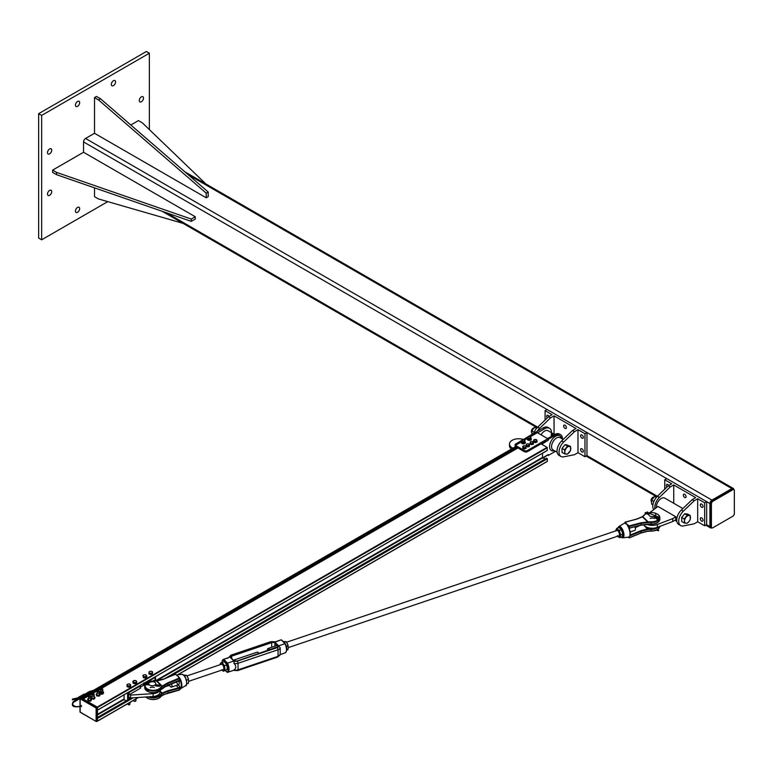 <?xml version="1.0" encoding="UTF-8"?>
<svg xmlns="http://www.w3.org/2000/svg" width="773" height="773" viewBox="0 0 773 773"><rect width="100%" height="100%" fill="white"/><g stroke="black" fill="none" stroke-linecap="round" stroke-linejoin="round"><path stroke-width="1.16" d="M141.382 101.746A2.995 1.73 -60 0 1 139.884 101.891A2.995 1.73 -60 0 1 139.43 99.495A2.995 1.73 -60 0 1 141.382 96.847A2.995 1.73 -60 0 1 142.879 96.702A2.995 1.73 -60 0 1 143.343 99.099A2.995 1.73 -60 0 1 141.382 101.746M77.551 106.355A2.995 1.73 -60 0 1 76.054 106.5A2.995 1.73 -60 0 1 75.59 104.094A2.995 1.73 -60 0 1 77.551 101.456A2.995 1.73 -60 0 1 79.049 101.311A2.995 1.73 -60 0 1 79.503 103.708A2.995 1.73 -60 0 1 77.551 106.355M49.617 195.318A2.995 1.73 -60 0 1 48.119 195.463A2.995 1.73 -60 0 1 47.665 193.057A2.995 1.73 -60 0 1 49.617 190.419A2.995 1.73 -60 0 1 51.124 190.274A2.995 1.73 -60 0 1 51.578 192.67A2.995 1.73 -60 0 1 49.617 195.318M49.617 153.856A2.995 1.73 -60 0 1 48.119 154.001A2.995 1.73 -60 0 1 47.665 151.595A2.995 1.73 -60 0 1 49.617 148.957A2.995 1.73 -60 0 1 51.124 148.812A2.995 1.73 -60 0 1 51.578 151.208A2.995 1.73 -60 0 1 49.617 153.856M113.457 85.619A2.995 1.73 -60 0 1 111.959 85.764A2.995 1.73 -60 0 1 111.496 83.368A2.995 1.73 -60 0 1 113.457 80.721A2.995 1.73 -60 0 1 114.955 80.576A2.995 1.73 -60 0 1 115.419 82.982A2.995 1.73 -60 0 1 113.457 85.619M77.551 212.304A2.995 1.73 -60 0 1 76.054 212.459A2.995 1.73 -60 0 1 75.59 210.053A2.995 1.73 -60 0 1 77.551 207.415A2.995 1.73 -60 0 1 79.049 207.27A2.995 1.73 -60 0 1 79.503 209.667A2.995 1.73 -60 0 1 77.551 212.304M41.645 115.419L41.645 239.804L38.65 238.074L38.65 113.689L146.368 51.501L149.363 53.231L41.645 115.419L38.65 113.689M149.363 129.593L149.363 53.231M41.645 239.804L107.776 201.627M83.552 152.262L52.632 170.118L56.622 172.418L191.279 219.059L195.269 216.759L83.552 152.262L83.552 141.923A2.821 1.633 -60 0 1 85.552 138.464L94.509 133.294L206.217 197.791L206.217 193.182L98.5 99.901L94.509 97.591L94.509 133.294M733.867 489.599A2.821 1.633 120 0 0 733.287 488.449A2.821 1.633 120 0 0 731.876 488.584L711.933 500.102A2.821 1.633 120 0 0 709.933 503.561L709.933 526.597A2.821 1.633 120 0 0 710.522 527.882A2.821 1.633 120 0 0 711.807 527.814M711.411 526.867A2.116 1.217 120 0 0 711.846 527.833A2.116 1.217 120 0 0 712.909 527.737L732.852 516.219A2.116 1.217 120 0 0 734.35 513.62L734.35 490.594A2.116 1.217 120 0 0 733.915 489.618A2.116 1.217 120 0 0 732.852 489.724L712.909 501.242A2.116 1.217 120 0 0 711.411 503.832L711.411 526.867L710.416 526.297L710.416 503.262A2.116 1.217 -60 0 1 711.904 500.672L731.857 489.154A2.116 1.217 -60 0 1 732.91 489.048L733.915 489.618M711.846 527.833L710.851 527.263A2.116 1.217 -60 0 1 710.416 526.297M94.509 97.591L96.499 96.441L100.49 98.751L208.208 192.033L208.208 196.642L206.217 197.791M208.208 192.033L206.217 193.182M100.49 98.751L98.5 99.901M94.509 187.839L94.509 196.642L98.5 198.951L183.046 223.358M205.821 183.916L142.406 122.897L138.415 120.588L130.792 124.994M195.269 216.759L195.269 219.059L191.279 221.368L56.622 174.717L52.632 172.418L52.632 170.118M191.279 219.059L191.279 221.368M56.622 172.418L56.622 174.717M533.689 433.643A9.518 5.498 -60 0 1 537.728 427.092L548.559 416.705L550.56 417.855L539.718 428.242A9.518 5.498 120 0 0 537.303 431.257M548.559 416.705L552.057 414.686L545.071 410.656L547.071 409.506L666.732 478.622M554.048 434.184L554.048 415.835L550.56 417.855M554.048 415.835L575.991 428.503L572.503 430.522L561.662 440.919A9.518 5.498 120 0 0 559.014 455.326L561.005 456.476A9.518 5.498 -60 0 1 563.652 442.069L574.494 431.672L572.503 430.522M565.024 428.358A1.942 1.121 60 0 1 563.749 426.657A1.942 1.121 60 0 1 564.048 425.102A1.942 1.121 60 0 1 565.991 426.223A1.942 1.121 60 0 1 565.991 428.455A1.942 1.121 60 0 1 565.024 428.358M574.494 431.672L577.991 429.662L577.991 452.688L574.494 454.708L563.652 456.833A9.518 5.498 -60 0 1 561.005 456.476M577.991 429.662L584.968 433.692L584.968 456.727L577.991 452.688M581.972 438.156A1.942 1.121 60 0 1 580.707 436.445A1.942 1.121 60 0 1 581.006 434.89A1.942 1.121 60 0 1 582.948 436.011A1.942 1.121 60 0 1 582.948 438.252A1.942 1.121 60 0 1 581.972 438.156M581.972 451.973A1.942 1.121 60 0 1 580.707 450.263A1.942 1.121 60 0 1 581.006 448.707A1.942 1.121 60 0 1 582.948 449.828A1.942 1.121 60 0 1 582.948 452.07A1.942 1.121 60 0 1 581.972 451.973M547.323 417.893A1.942 1.121 60 0 1 547.091 415.314A1.942 1.121 60 0 1 549.033 416.425M584.968 456.727L586.968 455.568L586.968 432.542L584.968 433.692M545.071 420.048L545.071 410.656M527.37 450.533L547.815 438.726L541.206 443.692L527.37 451.683L527.37 450.533A2.116 1.217 180 0 1 524.374 450.533L524.374 451.683A2.116 1.217 -0 0 0 527.37 451.683M516.895 447.364L516.895 446.214A2.116 1.217 180 0 1 516.277 445.354L516.277 446.504A2.116 1.217 -0 0 0 516.895 447.364L524.374 451.683M537.593 432.822L544.569 428.793A9.875 5.701 -60 0 1 549.506 428.31A9.875 5.701 -60 0 1 551.555 432.745M554.618 434.513L548.096 430.745A7.054 4.068 120 0 0 541.042 434.822M516.48 444.823L516.064 444.581A1.053 0.609 60 0 1 516.895 444.485L521.852 441.625M524.181 440.281L527.737 438.223M530.201 436.803L537.341 432.677L547.815 438.726M536.51 432.774A1.053 0.609 60 0 1 537.341 432.677M536.655 432.571L535.844 432.107L515.147 444.34L515.147 446.891M536.404 432.716L535.844 432.397M555.478 451.297L548.318 455.432L548.318 454.563L542.704 457.8L547.815 454.853L543.206 458.089M541.709 444.272L548.318 440.166L548.318 439.306L555.545 435.131A9.875 5.701 -60 0 1 560.483 434.639A9.875 5.701 -60 0 1 562.522 439.074M549.506 428.31L548.018 427.44A9.875 5.701 120 0 0 543.081 427.933L535.844 432.107M512.866 448.205L512.161 447.799A9.17 5.295 180 0 1 509.475 444.05L509.475 445.779A9.17 5.295 -0 0 0 511.417 449.045M509.475 444.05A9.17 5.295 180 0 1 514.171 439.431A9.17 5.295 180 0 1 523.456 439.547M548.318 454.563L547.815 454.853M548.318 455.432L547.815 455.142M547.815 439.306L548.318 440.166M541.206 443.122L541.709 443.982M516.277 445.354A2.116 1.217 180 0 1 516.895 444.485M516.895 446.214L524.374 450.533M548.318 439.306L547.815 439.016M516.345 445.035L515.147 444.34M560.483 434.639L559.488 434.059A9.875 5.701 120 0 0 554.55 434.552L547.564 438.581M551.188 434.793L551.42 435.73L552.289 435.856L551.507 434.552L552.289 435.431M552.251 434.436L552.608 435.189L552.589 434.552M552.569 433.672L552.56 434.242L551.555 434.242L551.545 433.672M552.569 434.242L551.545 434.242M537.921 427.566L534.926 427.295L533.167 429.005L531.94 431.025L531.94 435.015M531.94 431.025L534.172 432.31M534.926 427.295L536.626 428.281M562.029 450.398A4.232 2.445 -60 0 1 562.029 450.379L562.029 448.398L563.527 446.533A4.232 2.445 -60 0 1 563.536 446.523M563.527 446.533L565.024 444.668L566.512 444.804A4.232 2.445 -60 0 1 566.522 444.804L570.542 446.398L570.542 450.388L567.546 454.109L564.551 453.838L564.821 452.002A4.232 2.445 120 0 0 566.319 454.128A4.232 2.445 120 0 0 569.305 452.398A4.232 2.445 120 0 0 570.803 448.543A4.232 2.445 120 0 0 569.305 446.417A4.232 2.445 120 0 0 566.319 448.147A4.232 2.445 120 0 0 564.821 452.002L564.551 449.847L567.546 446.127L570.542 446.398M533.186 428.242A2.387 1.382 120 0 0 533.051 428.319A2.387 1.382 120 0 0 531.418 431.15A2.387 1.382 120 0 0 531.418 431.305M531.679 432.561A2.821 1.633 -60 0 1 531.409 431.489A2.821 1.633 -60 0 1 533.341 428.136A2.821 1.633 -60 0 1 533.399 428.097A2.821 1.633 -60 0 1 534.298 427.827M562.029 450.388L562.029 452.379L564.551 453.838M562.029 448.398L564.551 449.847M565.024 444.668L567.546 446.127M537.032 440.9L536.298 441.103A1.585 0.918 -0 0 0 536.926 440.262A1.585 0.918 -0 0 0 535.969 439.528L537.032 440.9L537.032 442.021L536.298 442.34A1.585 0.918 180 0 1 536.288 442.34M536.298 442.34L534.723 442.446A1.585 0.918 180 0 1 534.713 442.446L533.776 441.712A1.585 0.918 180 0 1 533.776 441.712L533.66 440.069L535.969 439.528A1.585 0.918 -0 0 0 534.394 439.644A1.585 0.918 -0 0 0 533.776 440.484L533.66 440.069M535.563 441.538L534.723 441.209A1.585 0.918 -0 0 0 536.298 441.103L535.563 442.658M533.882 441.122L533.776 440.484A1.585 0.918 -0 0 0 534.723 441.209L533.882 441.122L533.882 442.243M533.612 442.204L533.399 443.837A1.585 0.918 180 0 1 533.399 443.847L532.297 444.504A1.585 0.918 180 0 1 532.288 444.504L530.761 444.282A1.585 0.918 180 0 1 530.751 444.282L530.094 443.915L530.539 441.769L532.288 441.48L533.399 442.61A1.585 0.918 -0 0 0 532.955 441.731A1.585 0.918 -0 0 0 531.409 441.509A1.585 0.918 -0 0 0 530.317 442.166A1.585 0.918 -0 0 0 530.761 443.045A1.585 0.918 -0 0 0 532.297 443.267A1.585 0.918 -0 0 0 533.399 442.61L531.418 443.528L530.094 442.803M533.177 444.349L533.177 443.238M531.418 444.649L531.418 443.528M529.611 444.475L529.418 446.118A1.585 0.918 180 0 1 529.418 446.118L528.355 446.794A1.585 0.918 180 0 1 528.346 446.794L526.809 446.61A1.585 0.918 180 0 1 526.8 446.601L526.123 446.253L526.5 444.098L528.249 443.77L529.418 444.881A1.585 0.918 -0 0 0 528.925 444.011A1.585 0.918 -0 0 0 527.379 443.818A1.585 0.918 -0 0 0 526.316 444.504A1.585 0.918 -0 0 0 526.809 445.374A1.585 0.918 -0 0 0 528.355 445.557A1.585 0.918 -0 0 0 529.418 444.881L527.486 445.837L526.123 445.132M529.225 446.63L529.225 445.509M527.486 446.958L527.486 445.837M526.017 447.287L525.254 447.47A1.585 0.918 -0 0 0 525.959 446.649A1.585 0.918 -0 0 0 525.08 445.886L525.901 446.234L526.017 447.287L526.017 448.408L525.254 448.698A1.585 0.918 180 0 1 525.254 448.707M525.254 448.698L523.679 448.765A1.585 0.918 180 0 1 523.669 448.755L522.857 448.533L522.732 446.359L525.08 445.886A1.585 0.918 -0 0 0 523.495 445.944A1.585 0.918 -0 0 0 522.79 446.765L522.732 446.359M524.5 447.876L523.679 447.528A1.585 0.918 -0 0 0 525.254 447.47L524.5 447.876L524.5 448.997M522.857 447.412L522.79 446.765A1.585 0.918 -0 0 0 523.679 447.528L522.857 447.412L522.857 448.533M524.906 440.716L524.635 441.644L522.48 441.576A1.411 0.812 -0 0 0 523.881 441.712A1.411 0.812 -0 0 0 524.77 441.083A1.411 0.812 -0 0 0 524.268 440.32L524.906 440.716L524.77 442.166A1.411 0.812 180 0 1 524.77 442.166L523.881 442.794A1.411 0.812 180 0 1 523.872 442.794M522.49 442.668A1.411 0.812 180 0 1 522.48 442.658L521.852 442.359L521.988 440.813A1.411 0.812 -0 0 0 522.48 441.576L521.852 441.383M522.113 440.455L522.877 440.185A1.411 0.812 -0 0 0 521.988 440.813L522.113 440.455M523.64 440.127L524.268 440.32A1.411 0.812 -0 0 0 522.877 440.185L523.64 440.127M524.635 442.629L524.635 441.644M523.881 442.794L523.118 442.958L523.118 441.982M523.118 442.958L522.48 442.658M530.993 437.566L529.408 438.31A1.411 0.812 -0 0 0 530.607 437.876A1.411 0.812 -0 0 0 530.558 437.064L530.607 438.958A1.411 0.812 180 0 1 530.607 438.967L529.408 439.393A1.411 0.812 180 0 1 529.399 439.393L528.597 439.402L528.162 437.924A1.411 0.812 -0 0 0 529.408 438.31L528.597 438.426M528.597 439.402L528.162 439.006A1.411 0.812 180 0 1 528.162 439.006L528.123 437.112A1.411 0.812 -0 0 0 528.162 437.924L527.737 437.624M528.5 436.793L529.321 436.677A1.411 0.812 -0 0 0 528.123 437.112L528.5 436.793M530.133 436.764L530.558 437.064A1.411 0.812 -0 0 0 529.321 436.677L530.133 436.764M530.22 439.373L530.22 438.397M524.944 441.731A1.942 1.121 180 0 1 525.321 442.388A1.942 1.121 180 0 1 524.751 443.18A1.942 1.121 180 0 1 522.635 443.422A1.942 1.121 180 0 1 521.437 442.388A1.942 1.121 180 0 1 521.804 441.731M525.292 442.571A1.942 1.121 180 0 1 525.321 442.755A1.942 1.121 180 0 1 524.751 443.547A1.942 1.121 180 0 1 522.635 443.799A1.942 1.121 180 0 1 521.437 442.755A1.942 1.121 180 0 1 521.466 442.571M530.993 438.32A1.942 1.121 180 0 1 531.302 438.938A1.942 1.121 180 0 1 530.732 439.731A1.942 1.121 180 0 1 528.616 439.972A1.942 1.121 180 0 1 527.418 438.938A1.942 1.121 180 0 1 527.737 438.32M531.273 439.122A1.942 1.121 180 0 1 531.302 439.306A1.942 1.121 180 0 1 530.732 440.098A1.942 1.121 180 0 1 528.616 440.339A1.942 1.121 180 0 1 527.418 439.306A1.942 1.121 180 0 1 527.447 439.122M527.737 438.755A1.652 0.957 -0 0 0 527.708 438.938A1.652 0.957 -0 0 0 528.742 439.818A1.652 0.957 -0 0 0 530.549 439.605L530.375 439.209M530.491 439.277A1.652 0.957 180 0 1 528.703 439.451A1.652 0.957 180 0 1 527.708 438.571A1.652 0.957 180 0 1 527.737 438.407M530.993 438.407A1.652 0.957 180 0 1 531.012 438.571A1.652 0.957 180 0 1 530.568 439.228M530.626 439.557A1.652 0.957 -0 0 0 531.012 438.938A1.652 0.957 -0 0 0 530.983 438.755M521.756 442.214A1.652 0.957 -0 0 0 521.727 442.388A1.652 0.957 -0 0 0 522.751 443.277A1.652 0.957 -0 0 0 524.567 443.055L524.413 442.678M524.509 442.726A1.652 0.957 180 0 1 522.722 442.91A1.652 0.957 180 0 1 521.727 442.03A1.652 0.957 180 0 1 521.852 441.663M524.906 441.663A1.652 0.957 180 0 1 525.031 442.03A1.652 0.957 180 0 1 524.587 442.687M524.635 443.006A1.652 0.957 -0 0 0 525.031 442.388A1.652 0.957 -0 0 0 525.002 442.214M683.342 525.93L694.183 523.814L697.681 521.794L697.681 498.759L694.183 500.778L683.342 511.166A9.518 5.498 120 0 0 680.694 525.582A9.518 5.498 120 0 0 683.342 525.93M680.694 525.582L678.704 524.423A9.518 5.498 -60 0 1 681.351 510.016L692.193 499.629L695.681 497.609L673.737 484.942L673.737 503.281M694.183 500.778L692.193 499.629M684.714 494.295A1.942 1.121 60 0 1 685.98 496.005A1.942 1.121 60 0 1 685.68 497.561A1.942 1.121 60 0 1 683.738 496.44A1.942 1.121 60 0 1 683.738 494.198A1.942 1.121 60 0 1 684.714 494.295M654.828 508.238A9.518 5.498 -60 0 1 659.408 497.348L670.249 486.951L673.737 484.942M664.761 489.154L664.761 479.753L671.747 483.792L668.249 485.802L657.417 496.198A9.518 5.498 120 0 0 653.533 509.359M668.249 485.802L670.249 486.951M667.012 486.99A1.942 1.121 60 0 1 666.78 484.41A1.942 1.121 60 0 1 667.756 484.507A1.942 1.121 60 0 1 668.722 485.531M701.671 517.91A1.942 1.121 60 0 1 702.937 519.62A1.942 1.121 60 0 1 702.638 521.176A1.942 1.121 60 0 1 700.696 520.055A1.942 1.121 60 0 1 700.696 517.813A1.942 1.121 60 0 1 701.671 517.91M701.671 504.083A1.942 1.121 60 0 1 702.937 505.793A1.942 1.121 60 0 1 702.638 507.349A1.942 1.121 60 0 1 700.696 506.228A1.942 1.121 60 0 1 700.696 503.986A1.942 1.121 60 0 1 701.671 504.083M697.681 498.759L704.657 502.788L706.657 501.638L666.761 478.603L664.761 479.753M704.657 502.788L704.657 525.824L706.657 524.674L706.657 501.638M704.657 525.824L697.681 521.794M650.219 518.422A3.527 2.039 180 0 1 654.364 518.422M672.742 518.625L675.892 516.808A7.054 4.068 120 0 0 675.892 519.688L672.742 521.504L672.742 518.625L657.34 524.49A9.17 5.295 180 0 1 646.875 524.336M672.742 521.504L657.34 527.37A9.17 5.295 180 0 1 643.619 524.664M649.861 512.576L657.939 506.441L675.892 516.808M682.878 508.557L664.799 498.121A7.054 4.068 120 0 0 659.243 500.131A7.054 4.068 120 0 0 656.287 507.397M684.24 522.944L681.718 521.485L681.718 519.495A4.232 2.445 -60 0 1 681.718 519.485L681.718 517.495L684.714 513.774L687.699 514.045L690.231 515.504L690.231 519.485L689.004 521.504L687.236 523.215L686.009 523.234L684.24 522.944L684.511 521.108A4.232 2.445 120 0 0 686.009 523.234A4.232 2.445 120 0 0 689.004 521.504A4.232 2.445 120 0 0 690.492 517.649A4.232 2.445 120 0 0 689.004 515.523A4.232 2.445 120 0 0 686.009 517.243A4.232 2.445 120 0 0 684.511 521.108L684.24 518.954L687.236 515.233L690.231 515.504M652.876 497.339A2.387 1.382 120 0 0 652.741 497.416A2.387 1.382 120 0 0 651.108 500.247A2.387 1.382 120 0 0 651.108 500.411M651.368 501.667A2.821 1.633 -60 0 1 651.098 500.585A2.821 1.633 -60 0 1 653.03 497.242A2.821 1.633 -60 0 1 653.088 497.203A2.821 1.633 -60 0 1 653.987 496.933M681.718 517.495L684.24 518.954M684.714 513.774L687.236 515.233M657.61 496.672L654.625 496.401L651.629 500.121L651.629 504.112L652.895 504.846M651.629 500.121L653.871 501.416M654.625 496.401L656.316 497.377M80.566 697.942L81.754 698.212M83.155 698.966L97.234 707.082L97.446 710.184M547.313 450.388L144.406 683.013L547.284 450.466L547.071 447.364L540.955 443.837M544.955 459.104L542.501 457.403L542.501 453.229M547.313 461.336L177.587 674.79L547.245 461.491L547.313 458.737L546.501 458.273M97.359 718.233L97.263 721.199M80.605 705.826L81.078 705.382L81.436 706.57L80.952 706.445M80.15 706.049L80.15 698.802L96.113 708.01L96.113 721.257L96.857 721.257L96.857 708.01L97.475 707.653L80.527 698.154L80.15 698.802L80.257 698.125A0.531 0.531 0 0 0 79.996 698.579L79.996 706.116M97.475 707.653L97.475 720.9L96.219 721.499L80.15 712.039L80.15 706.812M79.426 697.497L79.377 697.41A0.928 0.531 -120 0 0 78.662 697.159L78.488 697.835A0.879 0.512 60 0 1 79.339 697.459L79.426 697.497A0.879 0.512 60 0 1 80.257 698.125L80.769 698.009M81.146 697.787L97.108 707.005M72.478 699.265L72.333 699.807L72.478 699.265M97.466 690.888A1.111 0.638 0 0 0 98.954 691.835A1.111 0.638 0 0 0 98.876 690.888M97.388 690.927L97.533 690.84A0.908 0.522 180 0 1 98.809 691.584A0.908 0.522 180 0 1 97.533 690.84M88.856 695.913A1.111 0.638 -0 0 0 90.344 696.869A1.111 0.638 -0 0 0 90.267 695.913M88.779 695.961L88.924 695.874A0.908 0.522 180 0 1 90.199 696.618A0.908 0.522 180 0 1 88.924 695.874M92.345 693.903A1.111 0.638 -0 0 0 93.842 694.85A1.111 0.638 -0 0 0 93.755 693.903M92.267 693.941L92.412 693.864A0.908 0.522 180 0 1 93.697 694.598A0.908 0.522 180 0 1 92.412 693.864M100.954 688.869A1.111 0.638 -0 0 0 102.451 689.816A1.111 0.638 -0 0 0 102.365 688.869M100.877 688.907L101.021 688.82A0.908 0.522 180 0 1 102.307 689.564A0.908 0.522 180 0 1 101.021 688.82M102.732 692.154A1.111 0.638 -0 0 0 100.877 691.864A1.111 0.638 -0 0 0 102.732 692.154M100.548 691.516A1.778 1.024 -0 0 0 100.403 691.593A1.778 1.024 -0 0 0 99.949 692.579A1.778 1.024 -0 0 0 101.205 693.304A1.778 1.024 -0 0 0 102.915 693.043A1.778 1.024 -0 0 0 103.379 692.048A1.778 1.024 -0 0 0 102.77 691.516M102.123 691.323L103.64 692.753L102.191 693.594L100.21 693.284L99.678 692.144L101.128 691.304M99.678 692.144L100.21 693.932L101.205 694.212L102.915 693.951L103.64 692.753M102.191 693.594L102.191 694.241M100.21 693.284L100.21 693.932M97.06 693.536A1.778 1.024 -0 0 0 96.915 693.603A1.778 1.024 -0 0 0 96.451 694.598A1.778 1.024 -0 0 0 97.707 695.323A1.778 1.024 -0 0 0 99.427 695.062A1.778 1.024 -0 0 0 99.891 694.067A1.778 1.024 -0 0 0 99.282 693.536M96.19 694.154L96.722 695.951L99.427 695.961L100.152 694.772L98.702 695.603L96.722 695.304L96.19 694.154L97.64 693.313M98.635 693.342L100.152 694.772M98.702 696.251L98.702 695.603M96.722 695.951L96.722 695.304M91.939 696.55A1.778 1.024 -0 0 0 91.794 696.628A1.778 1.024 -0 0 0 91.34 697.623A1.778 1.024 -0 0 0 92.596 698.348A1.778 1.024 -0 0 0 94.306 698.077A1.778 1.024 -0 0 0 94.77 697.091A1.778 1.024 -0 0 0 94.161 696.55M91.069 697.178L91.6 698.966L94.306 698.985L95.04 697.787L93.581 698.628L91.6 698.319L91.069 697.178L92.518 696.338M93.514 696.357L95.04 697.787M93.581 699.275L93.581 698.628M91.6 698.966L91.6 698.319M88.451 698.57A1.778 1.024 -0 0 0 88.306 698.647A1.778 1.024 -0 0 0 87.842 699.633A1.778 1.024 -0 0 0 89.108 700.357A1.778 1.024 -0 0 0 90.818 700.096A1.778 1.024 -0 0 0 91.282 699.101A1.778 1.024 -0 0 0 90.673 698.57M87.581 699.188L88.112 700.985L90.818 701.005L91.543 699.807L90.093 700.638L88.112 700.338L87.581 699.188L89.03 698.357M90.026 698.377L91.543 699.807M90.093 701.285L90.093 700.638M88.112 700.985L88.112 700.338M127.593 700.067L130.589 697.971L153.131 696.521A7.759 4.483 0 0 0 160.03 692.067L160.03 690.656M127.593 692.772L127.593 699.7L130.579 697.971L129.584 697.391A3.169 1.836 -120 0 1 129.168 697.826A3.169 1.836 -120 0 1 128.589 697.971L128.589 692.792L139.555 686.453A3.169 1.836 60 0 1 140.56 688.183L129.584 694.512A3.169 1.836 -120 0 0 128.589 692.792M143.546 683.564L143.701 684.057M145.14 683.235L154.523 677.815A3.169 1.836 -120 0 1 155.518 679.544L155.518 676.655M159.141 691.275A7.759 4.483 180 0 1 153.131 693.642L130.579 695.091L129.584 694.512M152.986 681.003L155.518 679.544L156.832 680.897M144.735 685.767L143.546 685.303L140.135 687.274M150.204 687.545A3.527 2.039 180 0 1 154.349 687.545M143.942 684.675A3.169 1.836 60 0 1 144.541 685.873M124.095 694.792L124.095 699.7L126.163 700.889M139.555 686.453L139.555 685.864M140.058 685.574L140.058 687.139M130.579 695.091L130.579 697.971M149.788 673.148L148.938 672.945L149.005 672.23A1.778 1.024 0 0 0 149.788 673.148A1.778 1.024 0 0 0 151.566 673.215L149.788 673.148M149.073 671.766L149.991 671.379A1.778 1.024 0 0 0 149.005 672.23L149.073 671.766M150.909 671.244L151.769 671.437A1.778 1.024 0 0 0 149.991 671.379L150.909 671.244M152.552 672.365L152.484 673.08L151.566 673.215A1.778 1.024 0 0 0 152.552 672.365A1.778 1.024 0 0 0 151.769 671.437L152.552 672.365M152.619 671.901L152.484 673.08M152.484 674.046L150.648 674.568L150.648 673.612M150.648 674.568L148.938 673.911L148.938 672.945M144.628 677.882A1.623 0.937 180 0 1 144.078 677.795M144.3 676.733L143.073 675.998A1.778 1.024 0 0 0 144.3 676.733A1.778 1.024 0 0 0 146.029 676.491L144.3 676.733M142.821 675.554L143.565 675.013A1.778 1.024 0 0 0 143.073 675.998L143.314 676.704M144.3 674.732L145.285 674.761A1.778 1.024 0 0 0 143.565 675.013L144.3 674.732M146.522 675.505L146.764 676.211L146.029 676.491A1.778 1.024 0 0 0 146.522 675.505A1.778 1.024 0 0 0 145.285 674.761L146.522 675.505M145.285 677.032L145.285 677.998L146.764 677.177L146.764 676.211M145.285 677.998L143.314 677.66M135.7 700.29A1.111 0.638 180 0 1 133.942 701.072A1.111 0.638 180 0 1 133.71 700.686L133.71 700.241M134.116 701.179A0.908 0.522 0 0 0 135.526 701.179M136.579 681.371L136.715 682.086L135.903 682.317A1.778 1.024 0 0 0 136.579 681.371A1.778 1.024 0 0 0 135.497 680.559L136.579 681.371M135.091 682.81L134.144 682.453A1.778 1.024 0 0 0 135.903 682.317L135.091 683.776L133.198 683.322L132.927 682.153L132.927 681.187L135.497 680.559A1.778 1.024 0 0 0 133.739 680.694A1.778 1.024 0 0 0 133.062 681.641A1.778 1.024 0 0 0 134.144 682.453L133.198 682.366L132.927 681.187M135.091 683.776L136.715 683.052L136.715 682.086M133.198 683.322L133.198 682.366M129.951 702.415L129.951 704.135A1.111 0.638 180 0 1 127.864 703.826M128.134 704.628A0.908 0.522 0 0 0 129.545 704.628M129.758 685.844L127.989 685.864A1.778 1.024 0 0 0 129.758 685.844A1.778 1.024 0 0 0 130.608 684.936L130.637 685.661L129.758 685.844M127.081 685.709L127.062 684.984A1.778 1.024 0 0 0 127.989 685.864L127.081 685.709L127.081 686.675L127.033 684.53L127.912 684.086A1.778 1.024 0 0 0 127.062 684.984L127.033 684.53M129.69 684.066L130.608 684.936A1.778 1.024 0 0 0 129.69 684.066A1.778 1.024 0 0 0 127.912 684.086L129.69 684.066M128.888 686.279L128.888 687.245L130.637 686.627L130.637 685.661M128.888 687.245L127.081 686.675M659.823 526.423A8.464 4.889 180 0 1 651.079 530.945A18.62 10.754 0 0 0 647.929 531.032L640.981 532.887L629.261 537.892L629.087 536.916M629.947 535.863A1.71 1.208 134.6 0 0 630.092 535.805L640.981 531.312L640.981 532.887L647.687 531.167M648.18 529.437L647.658 528.877L640.73 530.732L640.981 531.312L648.18 529.437A18.62 10.754 180 0 1 651.079 529.36L651.079 531.128L647.716 531.244L640.923 533.07L629.261 537.892L628.207 537.283M628.101 537.196L628.42 537.419A7.643 3.16 -108.7 0 0 628.681 537.457L628.256 537.216M628.401 537.196L629.261 536.858M643.416 524.693L647.755 529.476M658.316 519.533A8.02 4.628 180 0 1 651.088 521.833A19.064 11.006 0 0 0 648.093 521.91A5.643 4.57 -13 0 1 647.687 521.93L647.929 522.538L648.035 521.804A5.643 3.971 -45.4 0 1 647.648 521.92L647.687 521.93M648.035 521.804L642.798 516.654A5.643 3.971 -45.4 0 1 642.411 516.76L647.648 521.92L640.788 522.848L629.116 525.93L627 524.442L628.034 526.452A7.266 2.995 71.3 0 1 628.285 526.915L628.864 528.336A7.247 2.995 71.3 0 1 628.864 537.071L628.285 537.196M642.798 516.654L642.672 516.567A5.643 2.763 -66.6 0 1 642.431 516.741L641.387 517.379M642.605 516.538A18.62 10.754 180 0 0 643.851 515.34L644.247 515.098A19.064 11.006 0 0 1 642.672 516.567L642.189 516.876M648.18 524.104L647.658 524.239L648.18 524.104A18.62 10.754 0 0 1 651.079 524.036L651.079 522.451A8.464 4.889 0 0 0 659.852 517.572A8.464 4.889 0 0 0 657.205 514.026M647.755 524.123L640.981 525.022L630.072 527.978M636.72 519.137L625.144 522.094L624.623 523.302A7.266 2.995 71.3 0 1 624.874 523.331L627.096 524.384L624.999 522.306M624.874 523.331L625.086 522.867A7.643 3.16 -108.7 0 0 624.826 522.838L624.98 522.732M629.695 536.095A6.928 2.86 -108.7 0 0 629.106 528.307L628.864 528.336M629.038 536.82L628.961 537.051C630.671 535.544 630.72 532.616 629.125 528.278L629.261 526.944L628.285 526.915M629.038 527.891L629.116 525.93L629.309 526.519L640.981 523.447L647.929 522.538A18.62 10.754 180 0 1 651.079 522.451L651.088 521.833M629.106 528.307L629.087 527.553M629.164 528.384L629.261 526.954M629.203 528.481L629.261 528.336A1.266 0.899 -45.4 0 1 629.831 528.036L640.865 525.225L651.079 524.036A8.464 4.889 180 0 0 659.852 519.147C659.234 522.384 656.306 524.075 651.079 524.22L651.088 524.142A8.02 4.628 0 0 0 657.205 522.693M627.763 525.862L628.681 526.635A7.643 3.16 -108.7 0 0 628.42 526.152L628.034 526.452M626.594 523.891L625.27 523.398M625.83 522.751L624.826 522.838M645.996 513.649L642.179 516.741L636.817 519.021L625.038 522.277M180.65 679.94L180.196 680.143A6.928 2.86 71.3 0 1 180.196 688.482L179.983 688.975L180.65 688.675A7.247 2.995 -108.7 0 0 180.756 688.617A7.247 2.995 -108.7 0 0 180.65 679.94L179.954 678.549A7.266 2.995 -108.7 0 0 179.703 678.095L178.099 676.269L179.539 678.646L179.278 678.076L167.615 682.897L162.156 686.124A5.643 2.763 -66.6 0 1 161.895 686.356L162.388 686.772L162.156 686.124A5.643 3.971 -45.4 0 1 161.77 686.269L161.895 686.356A19.064 11.006 -0 0 0 160.32 687.825A8.02 4.628 180 0 1 150.416 690.057A8.02 4.628 180 0 1 145.382 684.656M162.156 686.124L156.919 680.974A5.643 3.971 -45.4 0 1 156.542 681.119L161.77 686.269M163.586 679.254L156.89 680.974A5.643 4.57 -13 0 1 156.475 681.013L156.542 681.119M145.082 684.665A8.464 4.889 -0 0 0 144.725 686.076A8.464 4.889 -0 0 0 151.199 690.83A8.464 4.889 -0 0 0 160.716 688.308A18.62 10.754 180 0 1 162.388 686.772L167.867 683.467L179.539 678.646L180.196 680.52L179.742 681.303L179.065 680.636M179.742 678.53L179.056 677.486M178.998 677.409L179.713 678.25L179.587 680.433L180.196 680.52M179.742 678.481L179.587 679.042L179.742 678.481M167.615 682.897L167.867 685.042L162.494 688.25M178.592 680.781A2.821 1.169 71.3 0 1 178.737 684.656A2.821 1.169 71.3 0 1 176.524 681.631M160.32 687.825L160.716 689.883A18.62 10.754 -0 0 1 162.233 688.463L161.944 688.695M162.233 693.796L162.166 693.081L162.233 693.796A18.62 10.754 180 0 0 160.716 695.217L160.716 696.792A8.464 4.889 180 0 1 153.373 699.449A8.464 4.889 180 0 1 145.836 696.985M162.494 693.613L167.867 691.333L167.673 690.733L162.166 693.081L160.03 690.975M176.099 674.868L177.974 676.288L176.534 674.974A7.266 2.995 -108.7 0 0 176.515 674.974M180.196 688.105L179.742 686.434L179.587 688.009L180.631 688.685L185.723 685.554A5.942 2.454 71.3 0 0 186.39 680.916A5.942 2.454 71.3 0 0 183.616 675.177A5.942 2.454 71.3 0 0 181.935 674.356L176.447 674.906M179.578 689.825L180.631 688.685M179.829 688.869L179.587 689.4L180.003 688.965M179.539 689.835L167.867 692.908L167.867 691.333L178.756 688.463A1.71 1.208 134.6 0 0 179.587 688.009L179.423 690.038L167.857 692.995M167.867 685.091L178.756 680.54A1.71 1.208 134.6 0 1 179.587 680.433L179.742 681.303A1.266 0.899 -45.4 0 0 178.756 680.607M177.471 675.795L175.316 674.24L163.779 679.119M163.18 694.763L179.423 690.038L179.742 689.303M175.258 674.385L163.644 679.061L153.479 681.09A19.064 11.006 -0 0 0 156.475 681.013M160.32 697.043L162.388 695.391L167.76 693.11L162.388 695.256A18.62 10.754 -0 0 0 160.716 696.792L145.739 696.995M654.837 517.726L654.393 517.388L655.33 516.779M649.938 516.113A3.527 2.039 0 0 0 653.726 516.461A3.527 2.039 0 0 0 655.823 514.596A3.527 2.039 0 0 0 652.296 512.557A3.527 2.039 0 0 0 648.769 514.596A3.527 2.039 0 0 0 649.938 516.113M155.798 684.897L155.508 685.69M148.831 683.863L148.831 685.013M153.015 681.728A3.527 2.039 180 0 1 155.798 683.719A3.527 2.039 180 0 1 152.271 685.757A3.527 2.039 180 0 1 148.745 683.719A3.527 2.039 180 0 1 153.015 681.728M143.981 682.917L146.329 683.612M155.682 684.839L158.716 685.052L157.769 685.226L158.388 685.487M148.745 684.047L146.145 683.709L146.097 684.434L143.739 684.453L148.745 684.501M146.145 683.709L143.749 684.182M158.146 686.318L155.537 685.39M143.73 683.728L146.252 683.661L143.826 682.868M143.739 684.453L143.759 682.907M143.73 684.646L148.745 684.781M158.523 685.467L159.489 685.332L158.523 685.467M657.707 529.447L658.374 529.824L657.292 529.708M649.069 513.765L645.281 512.557L645.165 513.436L647.851 514.045M648.769 514.48L645.126 513.272M656.789 518.741L654.393 517.35M648.054 513.243L647.842 513.939L648.779 514.432M654.866 516.567L658.094 517.92L656.692 518.287L657.195 519.205M645.281 512.557L648.209 513.214L647.049 511.968L647.127 512.943M647.049 511.968L648.518 513.272M648.325 513.117L647.146 511.939M657.04 517.804L658.538 518.325L657.04 517.804M286.3 651.426A6.261 2.59 -108.7 0 0 285.372 643.919L284.976 643.706A6.831 2.821 71.3 0 1 285.218 652.866A6.831 2.821 71.3 0 1 284.976 652.924M281.662 640.266L284.976 643.706L278.541 645.89L280.213 647.764L280.193 654.431M274.637 642.266L281.092 639.88A6.831 2.821 71.3 0 0 280.841 639.938L281.188 639.86M221.948 662.422A6.261 2.59 71.3 0 1 223.242 660.026L223.639 659.311A6.831 2.821 -108.7 0 0 223.397 659.369L222.45 660.132L221.861 662.471M223.242 660.026L226.953 663.678L227.533 663.137L223.639 659.311L228.402 657.91M226.953 663.678A6.261 2.59 71.3 0 1 226.953 671.969L227.533 672.355A6.831 2.821 -108.7 0 0 227.774 672.297A6.831 2.821 -108.7 0 0 227.533 663.137L233.968 660.963L233.987 663.408C236.383 665.94 236.383 668.123 233.987 669.969L233.987 669.969A4.396 2.541 180 0 0 238.036 669.843A1.623 0.667 71.3 0 1 237.736 670.577L277.758 657.04L280.222 654.373M226.953 671.969L225.484 670.52M223.397 659.369L228.653 657.62M286.744 650.103L287.952 649.687L288.319 647.706L287.469 643.841A4.232 1.749 71.3 0 1 288.107 645.735A4.232 1.749 71.3 0 1 288.126 645.803M287.392 643.677L286.107 641.638L283.024 641.455M283.971 642.353L286.107 641.638M286.348 646.508L288.107 645.735M223.31 669.582A2.821 1.169 -108.7 0 0 223.426 669.534A2.821 1.169 -108.7 0 0 223.861 668.259A2.821 1.169 -108.7 0 0 222.74 664.944A2.821 1.169 -108.7 0 0 221.503 664.239M222.102 669.988A4.232 1.749 -108.7 0 0 223.919 670.848A4.232 1.749 -108.7 0 0 224.508 668.104A4.232 1.749 -108.7 0 0 223.03 664.152A4.232 1.749 -108.7 0 0 220.952 662.944A4.232 1.749 -108.7 0 0 220.295 664.645L220.324 663.369L222.102 662.345L224.479 665.785L225.078 670.249L223.3 671.273L221.851 669.64M226.373 664.471A4.232 1.749 71.3 0 1 226.383 664.509A4.232 1.749 71.3 0 1 227.03 666.403A4.232 1.749 71.3 0 1 227.03 666.413L226.383 664.509M223.3 671.273L227.214 669.524L227.175 667.205M224.479 665.785L226.615 665.06L225.687 663.253L224.238 661.63L222.102 662.345M225.078 670.249L227.214 669.524M186.66 683.941L188.361 683.371L188.718 681.38L187.868 677.535A4.232 1.749 71.3 0 1 188.506 679.428A4.232 1.749 71.3 0 1 188.525 679.496M188.506 679.428L186.428 680.288M187.781 677.351L186.496 675.312L183.655 675.071M184.496 675.989L186.496 675.312M621.927 530.684L621.936 530.722A4.232 1.749 71.3 0 1 621.936 530.722A4.232 1.749 71.3 0 1 622.362 531.824A4.232 1.749 71.3 0 1 622.584 532.616L620.4 528.529L618.902 527.65L616.767 528.365L617.733 529.428A4.232 1.749 -108.7 0 0 616.023 529.814A4.232 1.749 -108.7 0 0 615.849 530.858M618.864 535.795A2.821 1.169 -108.7 0 0 619.415 534.472A2.821 1.169 -108.7 0 0 618.294 531.157A2.821 1.169 -108.7 0 0 617.057 530.442M617.656 536.201A4.232 1.749 -108.7 0 0 618.245 536.791A4.232 1.749 -108.7 0 0 619.956 536.404A4.232 1.749 -108.7 0 0 619.704 532.723A4.232 1.749 -108.7 0 0 617.733 529.428L619.221 530.307L620.709 534.964L619.733 537.67L617.279 535.737M619.733 537.67L621.869 536.955L622.623 535.505L622.362 531.824M615.801 531.08L616.767 528.365M621.357 529.582L619.221 530.307M622.845 534.24L620.709 534.964M630.15 531.979L634.942 530.355A2.821 1.169 -108.7 0 0 634.942 526.79M267.593 650.731A2.821 1.169 71.3 0 1 268.009 648.508A2.821 1.169 71.3 0 1 269.468 649.6A2.821 1.169 71.3 0 1 269.7 650.025M258.945 653.658A2.821 1.169 -108.7 0 0 257.254 652.141L233.398 660.21M171.49 683.709A2.821 1.169 71.3 0 1 171.693 684.25A2.821 1.169 71.3 0 1 171.432 687.129A2.821 1.169 71.3 0 1 169.355 684.598M166.234 212.691L537.679 427.14M586.939 455.587L657.369 496.247M706.628 524.683L709.933 526.597M83.552 141.923L547.042 409.516M706.657 501.667L709.933 503.561M85.552 138.464L711.933 500.102M188.177 174.688L731.876 488.584M732.852 489.724L731.857 489.154M712.909 501.242L711.904 500.672M711.411 503.832L710.416 503.262M537.728 427.092L539.718 428.242M563.652 442.069L561.662 440.919M561.411 438.436A8.464 4.889 120 0 0 554.946 436.658A8.464 4.889 120 0 0 549.564 446.649A8.464 4.889 120 0 0 554.357 450.649M557.14 452.253L553.014 449.876A7.054 4.068 -60 0 1 551.555 446.649A7.054 4.068 -60 0 1 554.637 439.547A7.054 4.068 -60 0 1 560.067 437.663L563.179 439.46M512.161 448.611L512.161 447.799M544.569 428.793L543.081 427.933M555.545 435.131L554.55 434.552M552.415 433.866L551.69 433.866L552.386 433.837M683.342 511.166L681.351 510.016M657.417 496.198L659.408 497.348M657.34 527.37L657.34 524.49M138.299 697.478L97.475 721.045L138.299 697.478M516.277 446.475L81.059 697.739M516.509 447.065L81.687 698.106M516.606 447.152L81.812 698.174M517.195 447.538L82.44 698.541L517.195 447.538M517.949 447.973L83.194 698.976M547.071 447.364L97.234 707.082M547.313 447.799L97.475 707.508M143.739 683.39L97.475 710.097L143.739 683.39M542.501 457.403L156.561 680.221M124.095 698.966L97.475 714.329M542.752 457.829L156.745 680.684M124.095 699.536L97.475 714.909M546.627 458.196L165.19 678.423M131.429 697.913L97.475 717.518M547.187 458.524L169.123 676.8M132.685 697.835L97.475 718.165M547.313 458.737L170.881 676.075M133.246 697.797L97.475 718.446M80.15 711.614L80.527 712.262M96.113 708.01L96.48 707.363L96.857 708.01L96.113 708.01M85.668 694.85L85.31 695.053A0.879 0.512 -120 0 0 84.866 694.618M78.063 698.869L77.667 698.309L77.947 698.937M79.542 697.864L78.759 697.681M78.846 697.633L80.025 698.657M79.996 699.092A0.879 0.512 60 0 1 79.542 698.831L80.266 699.082M78.469 697.594A0.928 0.531 -120 0 1 78.662 697.159L80.904 695.855A0.928 0.531 60 0 1 81.629 696.115L81.638 696.125A0.879 0.512 -120 0 0 81.378 695.913M80.315 698.096A0.928 0.531 -120 0 0 79.435 697.439L81.648 696.115L82.508 696.666A0.879 0.512 -120 0 0 82.064 696.231M80.904 695.855L81.648 696.115L79.339 697.459M81.687 696.144L81.706 696.135A0.928 0.531 60 0 1 82.489 696.676M82.353 696.251L82.827 697.043M81.291 695.855A0.879 0.512 60 0 1 82.141 695.835L82.228 695.874A0.879 0.512 60 0 1 83.001 696.386M84.489 694.521L84.508 694.521A0.928 0.531 60 0 1 85.301 695.062L84.431 694.492L82.141 695.835M83.706 694.241A0.928 0.531 60 0 1 84.431 694.492L82.189 695.787A0.928 0.531 -120 0 0 81.281 695.855L83.706 694.241L84.45 694.492M83.049 696.357A0.928 0.531 -120 0 0 82.247 695.816L82.228 695.874M153.131 693.642L153.131 696.521M629.309 537.757L640.788 533.012M648.093 531.119A19.064 11.006 180 0 1 651.079 531.051M659.852 526.055C659.234 529.292 656.306 530.983 651.079 531.128L651.088 531.051A8.02 4.628 0 0 0 657.205 529.602M656.673 527.592A8.02 4.628 180 0 1 651.088 528.742L651.079 529.36A8.464 4.889 0 0 0 658.838 526.8M651.088 528.742A19.064 11.006 0 0 0 648.132 528.819L646.18 526.886M644.247 515.098A8.02 4.628 180 0 1 646.17 513.687M648.267 512.943A8.02 4.628 180 0 1 651.765 512.586M654.132 512.857A8.02 4.628 180 0 1 659.021 518.625A1.073 0.57 3.6 0 0 658.644 518.181M640.962 525.109L647.658 524.239M618.091 527.92A5.508 2.271 71.3 0 1 620.651 527.717A5.508 2.271 71.3 0 1 623.425 534.481A5.508 2.271 71.3 0 1 621.221 537.167A5.942 2.454 -108.7 0 0 622.632 537.786A5.942 2.454 -108.7 0 0 623.83 533.525A5.942 2.454 -108.7 0 0 620.961 527.254A5.942 2.454 -108.7 0 0 618.844 526.577A5.942 2.454 -108.7 0 0 618.071 527.93M640.788 522.848L640.981 525.022L630.092 527.891A1.71 1.208 134.6 0 0 629.261 528.336M628.468 525.35L627.096 524.384M636.962 519.079L642.411 516.76M648.18 524.2A19.064 11.006 180 0 1 651.079 524.142M630.092 527.891L628.98 528.838M645.561 514.026A8.464 4.889 0 0 0 644.112 515.079M636.701 527.041L639.851 525.495M635.213 527.544L639.397 525.621M635.251 527.64L636.894 526.964M640.73 530.732L630.159 535.1M177.974 676.288L178.737 677.467M153.498 681.197L145.904 683.467M146.116 683.525A8.02 4.628 180 0 1 153.479 681.09M147.363 682.53A8.464 4.889 -0 0 0 146 683.496M178.756 680.54L167.867 685.042L160.716 689.883A8.464 4.889 180 0 1 151.199 692.405A8.464 4.889 180 0 1 144.725 687.651L145.053 684.665M147.363 691.197A8.02 4.628 -0 0 0 159.006 691.197M160.32 690.134L160.649 690.067C153.392 694.144 148.087 693.342 144.725 687.651M147.363 698.106A8.02 4.628 -0 0 0 159.006 698.106M160.03 691.468L161.876 693.284A19.064 11.006 -0 0 0 160.32 694.734L160.716 695.217A8.464 4.889 -0 0 1 148.001 696.85M176.186 685.516L178.563 687.864L167.673 690.733M164.881 686.695L169.664 685.429M178.148 684.859L179.742 686.434A1.266 0.899 -45.4 0 1 178.563 687.864L178.756 688.463M186.535 684.047A5.508 2.271 -108.7 0 0 183.916 675.428A5.508 2.271 -108.7 0 0 183.491 675.061M160.32 694.734A8.02 4.628 180 0 1 149.547 696.753M164.736 686.627L179.539 680.771M146.223 683.603L143.913 682.859M157.769 685.226L155.644 684.946M159.905 685.815L158.117 686.173L159.634 685.371M159.605 686.24L155.508 685.67M146.116 684.627L143.71 684.675M155.518 685.854L157.615 686.134M658.702 530.355L656.683 530.239L658.335 530.732M656.76 529.998L658.509 529.872M656.49 530.123L658.731 530.51L657.939 529.418L657.214 529.756M654.393 517.398L656.683 518.596M657.234 519.234L658.577 519.321M658.983 518.77A1.073 0.57 -176.4 0 1 659.002 518.905A1.073 0.57 -176.4 0 1 658.074 519.398A1.073 0.57 -176.4 0 1 656.905 518.954L656.924 518.693A1.073 0.57 3.6 0 0 658.084 519.147A1.073 0.57 3.6 0 0 659.021 518.644L656.934 519.079L654.402 517.495M645.136 513.011L648.837 514.2M654.451 517.118L657.272 518.364M648.257 513.137L649.194 513.62M657.021 517.9L654.712 516.702M658.074 518.586L658.113 517.997M277.729 647.175L278.212 645.426L275.188 642.45A2.763 1.594 0 0 0 271.41 641.88L271.69 642.614A2.203 1.266 180 0 1 274.705 643.068L277.729 646.054A2.203 1.266 180 0 1 278.029 646.692A2.203 1.266 180 0 1 277.565 647.474M274.705 646.238L275.188 642.45M280.618 640.044A6.831 2.821 71.3 0 1 280.841 639.938L275.198 641.841L270.879 641.658A1.623 0.667 71.3 0 1 271.4 641.87L231.388 655.407A2.763 1.594 0 0 0 230.402 657.591L233.427 660.577A2.763 1.594 0 0 0 237.205 661.147L277.227 647.61A2.763 1.594 0 0 0 278.212 645.426M230.663 657.581A2.203 1.266 180 0 1 230.586 657.253A2.203 1.266 180 0 1 231.678 656.151L231.388 655.407L271.4 641.87A2.773 1.604 180 0 1 274.657 642.054M231.678 658.519L231.678 656.151L271.69 642.614L271.69 647.262M276.947 647.706L237.214 661.147A2.773 1.604 180 0 1 233.968 660.963M236.934 661.224L237.205 661.147A1.623 0.667 -108.7 0 1 238.036 663.282L238.036 669.843L278.058 656.316A1.623 0.667 71.3 0 1 277.758 657.04M233.91 660.867L233.427 660.577M230.885 657.891L230.402 657.591M230.074 657.137A2.773 1.604 180 0 1 231.388 655.407A1.623 0.667 71.3 0 0 230.866 655.195L270.879 641.658M278.541 645.89A2.773 1.604 180 0 1 277.236 647.619A1.623 0.667 -108.7 0 1 278.058 649.755L278.058 656.316A4.396 2.541 180 0 0 280.213 654.325M233.987 663.408A4.396 2.541 0 0 0 238.036 663.282L278.058 649.755A4.396 2.541 0 0 0 280.213 647.764M162.098 211.261L536.278 427.285M586.118 456.06L655.968 496.392M705.807 525.167L710.522 527.882M184.873 171.819L733.287 488.449M536.694 432.551L529.534 436.687M527.737 437.721L523.572 440.117M521.92 441.074L516.248 444.349M552.705 433.798L551.4 433.798M551.352 433.904A0.725 0.725 0 0 0 551.545 434.581M552.56 434.581A0.725 0.725 0 0 0 552.753 433.904M676.829 521.36L674.916 520.248M516.277 446.234L80.711 697.71M517.214 447.548L82.469 698.55M517.92 447.954L83.165 698.956M547.284 450.466L144.474 683.032M143.739 683.448L97.475 710.155M546.54 458.186L164.823 678.568M131.304 697.922L97.475 717.45M547.245 461.491L177.838 674.761M138.531 697.459L97.408 721.199M97.369 721.141L96.751 721.499A0.531 0.531 0 0 1 96.219 721.499L80.257 712.291A0.531 0.531 0 0 1 79.996 711.827L79.996 706.87M80.885 697.768L80.257 698.125M85.117 694.801L87.233 693.941M81.213 705.478L80.653 705.797C77.078 707.392 74.314 706.793 72.382 704L73.715 702.203L79.996 698.57M81.561 706.087L81.01 706.406C73.222 707.73 70.681 706.126 73.367 701.584L79.745 697.903M93.349 690.415L89.629 691.4L84.392 694.434M91.736 691.342L85.755 694.454M72.44 699.111L78.972 697.555M78.015 698.927L72.333 699.807M99.282 695.13L99.282 691.381M97.06 695.13L97.06 691.381M90.673 700.164L90.673 696.415M88.451 700.164L88.451 696.415M94.161 698.154L94.161 694.396M91.939 698.154L91.939 694.396M102.77 693.12L102.77 689.361M100.548 693.12L100.548 689.361M129.748 697.488L129.168 697.826M135.932 698.956L135.932 700.686M620.729 536.887L622.632 537.786L628.642 537.177M617.956 527.969L618.844 526.577L623.811 523.524M648.189 512.866L659.852 517.572L659.852 519.147M181.935 674.356L183.848 675.244C187.713 678.926 186.67 687.448 185.723 685.554M165.18 686.521L169.625 685.342M648.769 527.833L648.769 528.413M155.692 684.81L158.678 685.023L159.963 685.951L155.528 685.883M645.165 513.436L647.9 514.113M647.89 514.113L648.769 514.567M647.388 511.997L649.252 513.562M654.944 516.519L659.021 518.644M280.193 654.567L285.218 652.866C287.285 650.692 287.334 647.658 285.363 643.774M285.334 643.735L281.527 639.976M227.436 672.375L233.417 670.394L237.736 670.577M225.378 670.568L227.098 672.259M230.586 657.253L233.823 660.635L237.031 661.07L278.029 646.692M228.402 657.862L230.866 655.195M617.115 530.433L286.551 642.237M277.101 645.436L268.009 648.508M618.922 535.776L288.319 647.59M225.977 662.722L225.436 662.905M221.561 664.22L186.94 675.921M228.19 667.93L227.252 668.249M223.368 669.563L188.718 681.284M178.737 684.656L171.432 687.129"/></g></svg>
